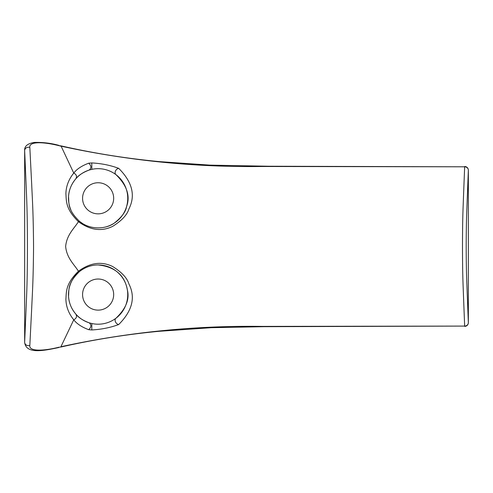 <?xml version="1.0" encoding="UTF-8"?>
<svg xmlns="http://www.w3.org/2000/svg" width="493" height="493" viewBox="0 0 493 493"><rect width="100%" height="100%" fill="white"/><g stroke="black" fill="none" stroke-linecap="round" stroke-linejoin="round"><path stroke-width="0.74" d="M98.119 213.851A15.554 15.554 0 0 1 82.571 198.303A15.554 15.554 0 0 1 98.119 182.749A15.554 15.554 0 0 1 113.673 198.303A15.554 15.554 0 0 1 98.119 213.851M98.119 264.957A29.623 29.623 0 0 1 115.972 318.219C125.857 308.778 129.671 299.43 127.416 290.174C126.103 283.074 121.999 267.409 98.119 264.957C91.445 264.951 85.264 267.126 79.583 271.47C67.338 283.278 69.131 289.434 68.545 296.225C68.854 302.708 71.269 308.655 75.805 314.059C78.516 317.584 82.972 320.505 89.178 322.816A29.623 29.623 0 0 1 79.583 271.47L78.405 271.249C90.188 262.652 101.607 261.08 112.669 266.534C121.759 272.216 127.182 278.04 128.938 284.011C135.735 297.39 132.321 310.892 118.708 324.53C110.463 327.611 101.49 329.416 91.79 329.953L88.703 329.688C81.826 327.118 76.84 323.821 73.753 319.803C68.718 313.579 66.099 306.726 65.896 299.245C66.426 291.585 65.538 283.925 78.405 271.249C74.807 265.061 66.684 258.326 65.649 246.438C66.715 234.489 74.788 227.865 78.405 221.634C65.563 208.983 66.413 201.255 65.896 193.657C66.087 186.188 68.706 179.329 73.753 173.074C76.809 169.074 81.795 165.784 88.703 163.189L91.79 162.93L91.827 169.352L89.178 170.06C91.575 168.051 91.421 165.759 88.703 163.189M98.119 279.026A15.554 15.554 0 0 0 82.571 294.58A15.554 15.554 0 0 0 98.119 310.128A15.554 15.554 0 0 0 113.673 294.58A15.554 15.554 0 0 0 98.119 279.026M75.805 314.059C77.179 316.488 76.495 318.398 73.753 319.803L60.91 346.745C127.416 332.27 194.476 325.485 262.073 326.397L464.652 326.083L463.42 294.241C463.038 283.506 462.508 273.991 462.489 245.243C462.557 216.957 463.069 208.94 463.438 198.026L464.652 166.8L262.079 166.486C194.482 167.398 127.428 160.613 60.91 146.131L58.784 145.626C42.934 141.688 28.717 141.355 29.833 147.512L31.725 185.004C32.205 197.194 33.321 210.93 33.555 246.919C33.277 282.705 32.187 296.077 31.706 308.168L29.833 345.365C28.73 351.534 42.946 351.189 58.784 347.257L60.972 347.017C93.35 339.671 126.066 334.433 159.122 331.296L211.232 327.697L263.798 326.686L464.652 326.083A3.704 3.396 -2.3 0 0 468.35 322.687L468.35 170.196L467.173 200.534C466.822 211.54 466.298 218.085 466.193 245.249C466.236 273.067 466.797 280.899 467.148 291.751L468.35 322.687A3.704 3.704 0 0 1 464.763 326.384M58.784 145.626L60.972 145.86L73.753 173.074C76.495 174.479 77.179 176.395 75.805 178.817C71.263 184.246 68.841 190.199 68.545 196.676C69.119 203.412 67.362 209.636 79.583 221.406L79.583 221.406C90.7 230.564 106.334 228.9 114.203 223.181C121.716 217.191 125.832 211.676 126.547 206.635C130.497 196.103 126.972 185.448 115.972 174.658A29.623 29.623 0 0 0 91.827 169.352M91.79 162.93C101.49 163.46 110.463 165.272 118.708 168.353C132.303 181.972 135.717 195.474 128.938 208.872C127.182 214.837 121.765 220.654 112.7 226.33C101.607 231.796 90.176 230.231 78.405 221.634L79.583 221.406L82.485 223.465M88.703 329.688C91.421 327.118 91.575 324.832 89.178 322.816L91.827 323.525L91.79 329.953M118.708 324.53A3.704 2.718 -127.1 0 1 115.442 321.806A3.704 2.718 -127.1 0 1 115.972 318.219A29.623 29.623 0 0 1 91.827 323.525M70.949 210.098A29.623 29.623 0 0 1 89.178 170.06C82.953 172.39 78.492 175.305 75.805 178.817L75.447 179.236M106.993 226.564A29.623 29.623 0 0 0 115.972 174.658A3.704 2.718 -52.9 0 1 115.442 171.071A3.704 2.718 -52.9 0 1 118.708 168.353M29.833 147.512A3.704 3.445 -2.5 0 0 24.656 150.685L24.656 342.197L26.209 305.814C26.684 293.668 27.368 281.916 27.448 246.894C27.386 211.657 26.702 199.56 26.221 187.34L24.65 150.482L24.656 342.197A3.704 3.445 2.5 0 0 29.833 345.365M60.972 347.017L58.784 347.257M60.972 145.86C93.522 153.249 126.424 158.506 159.664 161.642L209.889 165.124L268.556 166.233L464.652 166.8A3.704 3.396 2.3 0 1 468.35 170.196L468.35 322.687M58.852 347.522C42.688 350.961 26.178 354.159 24.65 342.401M58.852 145.361C51.155 143.216 43.008 142.231 34.418 142.415C27.626 143.469 24.367 146.162 24.65 150.482M468.35 170.196A3.704 3.704 0 0 0 464.763 166.492"/></g></svg>
